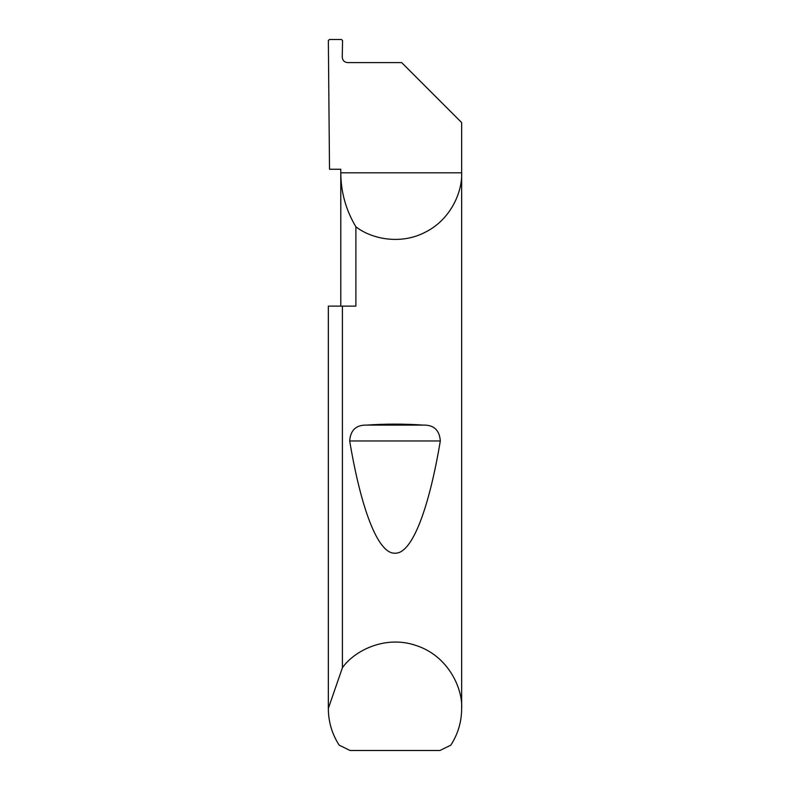 <?xml version="1.0" encoding="UTF-8"?>
<svg xmlns="http://www.w3.org/2000/svg" width="790" height="790" viewBox="0 0 790 790"><rect width="100%" height="100%" fill="white"/><g stroke="black" fill="none" stroke-linecap="round" stroke-linejoin="round"><path stroke-width="1.19" d="M340.786 306.125L340.786 172.812C340.895 192.187 345.931 210.18 355.895 226.789L355.895 306.125L342.406 306.125L342.406 667.787C353.861 651.108 385.184 634.498 416.646 645.687C448.345 656.184 462.851 688.524 461.656 708.729L461.656 172.812C462.426 192.167 450.537 219.719 425.306 232.181C400.402 245.305 371.112 238.768 355.895 226.789M340.786 169.258L340.786 172.812L461.656 172.812L461.656 122.598L401.666 62.608L347.59 62.608C344.371 62.272 342.593 60.494 342.258 57.275L342.544 40.586L341.487 39.5L329.42 39.5L328.354 40.557L329.509 169.258L340.786 169.258M366.817 425.109C385.609 423.796 404.391 423.796 423.183 425.109C433.809 424.803 439.517 430.096 440.316 440.968C429.404 506.36 412.568 554.067 395 553.198C377.432 554.067 360.596 506.36 349.684 440.968C350.493 430.086 356.201 424.793 366.817 425.109L423.183 425.109M461.656 708.729C461.567 721.922 457.953 734.068 450.813 745.168L439.902 750.5L350.098 750.5L339.187 745.168C332.047 734.068 328.433 721.922 328.344 708.729L328.344 306.125L342.406 306.125M328.344 708.729L328.344 306.125M328.344 708.373L342.406 667.787M349.684 440.968L440.316 440.968"/></g></svg>
